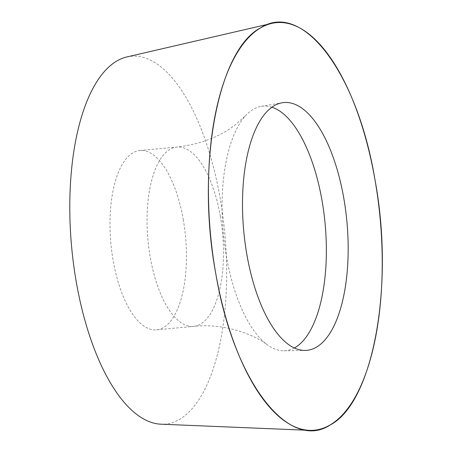 <?xml version="1.0" encoding="UTF-8"?>
<svg xmlns="http://www.w3.org/2000/svg" width="453" height="453" viewBox="0 0 453 453"><rect width="100%" height="100%" fill="white"/><g stroke="black" fill="none" stroke-linecap="round" stroke-linejoin="round"><path stroke-width="0.34" stroke-dasharray="2.27 1.7" d="M294.371 347.961A122.797 51.121 -95.3 0 1 283.991 350.775A122.797 51.121 -95.3 0 1 267.457 344.886A122.797 51.121 -95.3 0 1 223.323 233.17A122.797 51.121 -95.3 0 1 246.024 115.215A122.797 51.121 -95.3 0 1 261.183 106.364A122.797 51.121 -95.3 0 1 271.908 107.214M183.244 219.495A90.051 37.486 -95.3 0 1 156.591 329.841A90.051 37.486 -95.3 0 1 110.9 243.657A90.051 37.486 -95.3 0 1 139.858 150.515A90.051 37.486 -95.3 0 1 183.244 219.495M126.789 56.959A184.711 76.891 -95.3 0 1 220.05 197.757A184.711 76.891 -95.3 0 1 161.058 424.201M220.3 216.041A90.051 37.486 -95.3 0 1 193.646 326.381A90.051 37.486 -95.3 0 1 147.955 240.203A90.051 37.486 -95.3 0 1 176.913 147.055A90.051 37.486 -95.3 0 1 220.3 216.041M283.991 350.775L305.243 350.429M261.183 106.364L282.134 102.774M156.591 329.841L193.646 326.381C222.48 323.068 252.836 333.544 267.457 344.886M139.858 150.515L176.913 147.055C200.447 144.269 219.965 136.812 235.475 124.677L246.024 115.215"/><path stroke-width="0.68" d="M343.725 197.876A124.428 51.801 -95.3 0 1 305.243 350.429A124.428 51.801 -95.3 0 1 243.765 231.262A124.428 51.801 -95.3 0 1 282.134 102.774A124.428 51.801 -95.3 0 1 343.725 197.876M374.92 179.45A204.665 85.198 -95.3 0 1 309.558 430.35A204.665 85.198 -95.3 0 1 210.509 234.365A204.665 85.198 -95.3 0 1 271.585 23.437A204.665 85.198 -95.3 0 1 374.92 179.45C357.321 72.763 302.394 0.159 260.35 28.007C217.344 50.385 195.968 168.057 215.758 273.448C233.357 380.135 288.289 452.74 330.333 424.891C373.34 402.513 394.716 284.841 374.92 179.45M271.908 107.214A122.797 51.121 -95.3 0 1 321.964 200.22A122.797 51.121 -95.3 0 1 294.371 347.961M309.558 430.35L161.058 424.201A184.711 76.891 -95.3 0 1 71.665 247.321A184.711 76.891 -95.3 0 1 126.789 56.959L271.585 23.437"/></g></svg>

